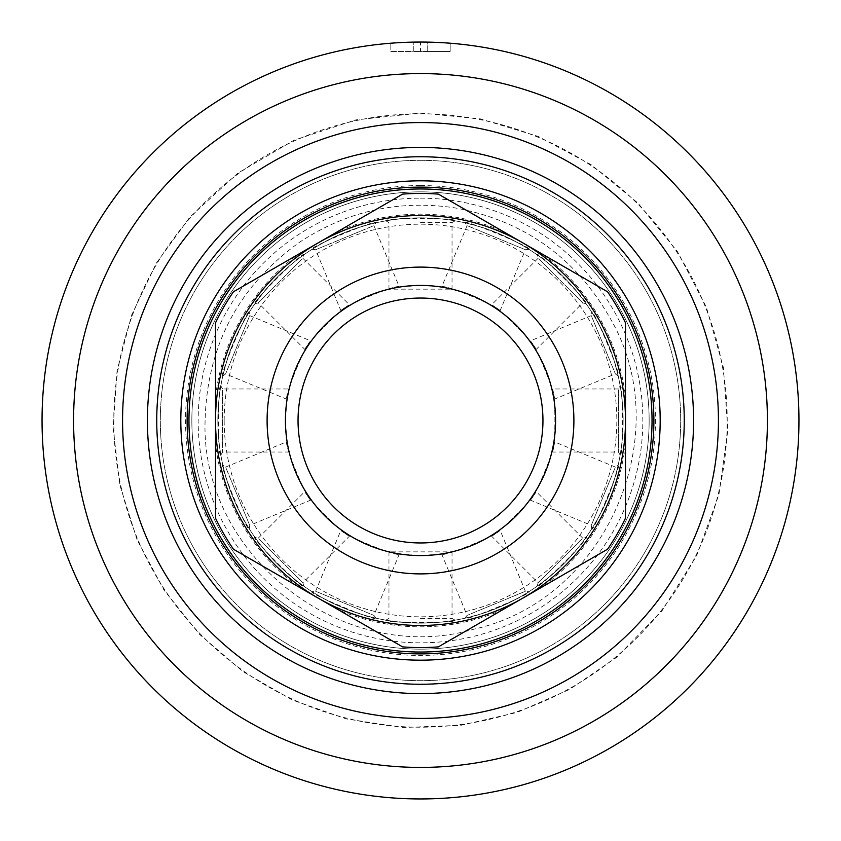 <?xml version="1.0" encoding="UTF-8"?>
<svg xmlns="http://www.w3.org/2000/svg" width="841" height="841" viewBox="0 0 841 841"><rect width="100%" height="100%" fill="white"/><g stroke="black" fill="none" stroke-linecap="round" stroke-linejoin="round"><path stroke-width="0.63" stroke-dasharray="4.21 3.15" d="M217.872 420.5A202.628 202.628 0 0 1 420.5 217.872A202.628 202.628 0 0 1 623.128 420.5A202.628 202.628 0 0 1 420.5 623.128A202.628 202.628 0 0 1 217.872 420.5A202.628 202.628 0 0 1 521.809 245.015A202.628 202.628 0 0 1 521.819 595.985A202.628 202.628 0 0 1 217.872 420.5A202.628 202.628 0 0 1 420.5 217.872A202.628 202.628 0 0 1 623.128 420.5A202.628 202.628 0 0 1 420.5 623.128A202.628 202.628 0 0 1 217.872 420.5A202.628 202.628 0 0 1 521.819 245.015A202.628 202.628 0 0 1 521.819 595.985A202.628 202.628 0 0 1 217.872 420.5A202.628 202.628 0 0 1 521.819 245.015A202.628 202.628 0 0 1 521.819 595.985A202.628 202.628 0 0 1 217.872 420.5A202.628 202.628 0 0 1 521.819 245.015A202.628 202.628 0 0 1 521.819 595.985A202.628 202.628 0 0 1 217.872 420.5A202.628 202.628 0 0 1 521.809 245.015A202.628 202.628 0 0 1 521.819 595.985A202.628 202.628 0 0 1 217.872 420.5M479.349 226.607L464.936 222.791C461.898 218.166 534.088 248.042 528.863 249.272C531.197 250.187 501.888 232.642 479.349 226.607M242.954 518.161L249.272 528.852C248.148 534.298 218.218 462.098 222.802 464.957C221.53 462.539 231.254 498.755 242.954 518.161M598.046 518.161C609.63 499.039 619.491 462.487 618.198 464.947C622.813 461.94 592.958 534.109 591.728 528.863L598.046 518.161M322.839 242.954L312.148 249.272C306.702 248.148 378.902 218.218 376.043 222.802C378.461 221.53 342.245 231.254 322.839 242.954M479.349 614.393C501.783 608.285 531.113 590.95 528.863 591.717C534.256 592.863 462.087 622.792 464.936 618.198L479.349 614.393M226.607 361.651L222.791 376.064C218.166 379.102 248.042 306.912 249.272 312.137C250.187 309.803 232.642 339.112 226.607 361.651M614.393 361.651C608.285 339.217 590.95 309.887 591.717 312.137C592.863 306.744 622.792 378.913 618.198 376.064L614.393 361.651M322.839 598.046C341.961 609.63 378.513 619.491 376.053 618.198C379.06 622.813 306.891 592.958 312.137 591.728L322.839 598.046M499.901 529.777C503.202 532.805 441.43 558.382 441.63 553.914C441.42 558.382 503.181 532.816 499.901 529.777L525.373 591.265L467.091 615.402L525.373 591.265L528.863 591.728M399.37 287.086C399.57 282.618 337.809 308.205 341.099 311.223C337.788 308.216 399.549 282.618 399.37 287.086L373.909 225.598L315.627 249.735L373.909 225.598L376.043 222.802M553.914 441.63C558.382 441.43 532.795 503.191 529.777 499.901C532.784 503.212 558.382 441.451 553.914 441.63L615.402 467.091L591.265 525.373L615.402 467.091L618.198 464.947M311.223 341.099C308.195 337.798 282.618 399.57 287.086 399.37C282.618 399.58 308.184 337.819 311.223 341.099L249.735 315.627L225.598 373.909L249.735 315.627L249.272 312.137M529.777 341.099C532.805 337.798 558.382 399.57 553.914 399.37C558.382 399.58 532.816 337.819 529.777 341.099L591.265 315.627L615.402 373.909L591.265 315.627L591.728 312.137M287.086 441.63C282.618 441.43 308.205 503.191 311.223 499.901C308.216 503.212 282.618 441.451 287.086 441.63L225.598 467.091L249.735 525.373L225.598 467.091L222.802 464.957M441.63 287.086C441.43 282.618 503.191 308.205 499.901 311.223C503.212 308.216 441.451 282.618 441.63 287.086L467.091 225.598L525.373 249.735L467.091 225.598L464.947 222.791M341.099 529.777C337.798 532.805 399.57 558.382 399.37 553.914C399.58 558.382 337.819 532.816 341.099 529.777L315.627 591.265L373.909 615.402L315.627 591.265L312.137 591.728M215.506 443.88L215.506 518.161A227.07 227.07 0 0 0 233.42 549.194L297.756 586.335A206.318 206.318 0 0 1 215.506 443.88L215.506 322.839A227.07 227.07 0 0 1 233.42 291.806L338.25 231.275A206.318 206.318 0 0 1 502.75 231.275L438.413 194.134A227.07 227.07 0 0 0 402.587 194.134L338.25 231.275M502.75 231.275L607.58 291.806A227.07 227.07 0 0 1 625.494 322.839L625.494 443.88A206.318 206.318 0 0 1 543.244 586.335L607.58 549.194A227.07 227.07 0 0 0 625.494 518.161L625.494 443.88M543.244 586.335L438.413 646.866A227.07 227.07 0 0 1 402.587 646.866L297.756 586.335M285.425 420.5A135.075 135.075 0 0 1 488.032 303.517A135.075 135.075 0 0 1 488.043 537.483A135.075 135.075 0 0 1 285.425 420.5A135.075 135.075 0 0 1 488.043 303.517A135.075 135.075 0 0 1 488.043 537.483A135.075 135.075 0 0 1 285.425 420.5A135.075 135.075 0 0 1 488.043 303.517A135.075 135.075 0 0 1 488.043 537.483A135.075 135.075 0 0 1 285.425 420.5C286.655 401.357 287.906 390.844 289.157 388.963C287.895 390.865 286.655 401.378 285.425 420.5C286.655 439.622 287.895 450.135 289.157 452.038C287.906 450.156 286.655 439.643 285.425 420.5A135.075 135.075 0 0 1 488.032 303.517A135.075 135.075 0 0 1 488.043 537.483A135.075 135.075 0 0 1 285.425 420.5M420.5 187.123A233.377 233.377 0 0 1 622.613 537.189A233.377 233.377 0 0 1 218.387 537.189A233.377 233.377 0 0 1 420.5 187.123M420.5 42.05L390.823 43.217L413.278 42.124A378.45 378.45 0 0 1 427.722 42.124L450.177 43.217L420.5 42.05L420.5 51.511L450.177 51.511L450.177 43.217L450.177 51.511L427.722 51.511L427.722 42.124A378.45 378.45 0 0 1 747.039 611.806A378.45 378.45 0 0 1 93.961 611.806A378.45 378.45 0 0 1 413.278 42.124L413.278 51.511L390.823 51.511L390.823 43.217L390.823 51.511L420.5 51.511M420.5 113.787A306.713 306.713 0 0 1 686.119 573.856A306.713 306.713 0 0 1 154.881 573.856A306.713 306.713 0 0 1 420.5 113.787M420.5 185.546A234.954 234.954 0 0 1 623.98 537.977A234.954 234.954 0 0 1 217.02 537.977A234.954 234.954 0 0 1 420.5 185.546M420.5 191.853A228.647 228.647 0 0 1 618.513 534.823A228.647 228.647 0 0 1 222.487 534.823A228.647 228.647 0 0 1 420.5 191.853A228.647 228.647 0 0 1 618.513 534.823A228.647 228.647 0 0 1 222.487 534.823A228.647 228.647 0 0 1 420.5 191.853A228.647 228.647 0 0 1 618.513 534.823A228.647 228.647 0 0 1 222.487 534.823A228.647 228.647 0 0 1 420.5 191.853A228.647 228.647 0 0 1 618.513 534.823A228.647 228.647 0 0 1 222.487 534.823A228.647 228.647 0 0 1 420.5 191.853A228.647 228.647 0 0 1 618.513 534.823A228.647 228.647 0 0 1 222.487 534.823A228.647 228.647 0 0 1 420.5 191.853M267.102 420.5A153.398 153.398 0 0 1 497.199 287.654A153.398 153.398 0 0 1 497.199 553.346A153.398 153.398 0 0 1 267.102 420.5M491.07 305.325C492.605 301.12 539.869 348.395 535.675 349.93C539.88 348.416 492.626 301.131 491.07 305.325L538.135 258.261L582.739 302.865L538.135 258.261L537.22 254.865C535.559 252.91 564.248 274.734 578.103 293.141L586.135 303.78C591.612 304.831 536.369 249.567 537.22 254.865M220.847 385.914C217.714 381.351 217.693 459.47 220.847 455.086L219.417 445.509C215.559 425.136 220.395 382.634 220.847 385.914L222.602 388.963L222.602 452.038L222.602 388.963L289.157 388.963M551.843 388.963C555.901 387.07 555.89 453.919 551.843 452.038C555.89 453.94 555.901 387.091 551.843 388.963L618.398 388.963L618.398 452.038L618.398 388.963L620.153 385.914C623.286 381.351 623.307 459.47 620.153 455.086L621.51 446.077C625.452 426.177 620.647 382.529 620.153 385.914M349.93 305.325C348.395 301.12 301.131 348.395 305.325 349.93C301.12 348.416 348.374 301.131 349.93 305.325L302.865 258.261L258.261 302.865L302.865 258.261L303.78 254.865C304.789 249.441 249.535 304.652 254.855 303.78L262.897 293.141C276.531 274.933 305.483 252.857 303.78 254.865M535.675 491.07C539.88 492.605 492.605 539.869 491.07 535.675C492.584 539.88 539.869 492.626 535.675 491.07L582.739 538.135L538.135 582.739L582.739 538.135L586.135 537.22C588.09 535.559 566.298 564.216 547.88 578.082L537.22 586.135C536.169 591.612 591.433 536.369 586.135 537.22M420.5 285.425C401.357 286.655 390.844 287.906 388.963 289.157L452.038 289.157C450.156 287.906 439.643 286.655 420.5 285.425M420.5 222.602L452.038 222.602L420.5 222.602M394.923 219.49L385.914 220.847C381.351 217.724 459.438 217.693 455.086 220.847C458.398 220.363 415.223 215.538 394.923 219.49M420.5 618.398L452.038 618.398L420.5 618.398M420.5 555.575C439.643 554.345 450.156 553.094 452.038 551.843L388.963 551.843C390.844 553.094 401.357 554.345 420.5 555.575M395.585 621.594L385.914 620.153C381.341 623.276 459.428 623.307 455.086 620.153C453.93 621.047 442.408 622.046 420.5 623.128L395.585 621.594M305.325 491.07C301.12 492.605 348.395 539.869 349.93 535.675C348.416 539.88 301.131 492.626 305.325 491.07L258.261 538.135L302.865 582.739L258.261 538.135L254.865 537.22C249.42 536.19 304.621 591.444 303.78 586.135C302.34 585.956 293.488 578.503 277.215 563.775C262.497 547.512 255.044 538.66 254.865 537.22M427.722 51.511L427.722 42.124A378.45 378.45 0 0 1 747.039 611.806A378.45 378.45 0 0 1 93.961 611.806A378.45 378.45 0 0 1 413.278 42.124L413.278 51.511L427.722 51.511M420.5 623.128A202.628 202.628 0 0 0 595.985 319.191A202.628 202.628 0 0 0 245.015 319.181A202.628 202.628 0 0 0 420.5 623.128A202.628 202.628 0 0 1 217.872 420.5A202.628 202.628 0 0 1 420.5 217.872A202.628 202.628 0 0 1 623.128 420.5A202.628 202.628 0 0 1 420.5 623.128M420.5 160.316A260.184 260.184 0 0 1 645.825 550.592A260.184 260.184 0 0 1 195.175 550.592A260.184 260.184 0 0 1 420.5 160.316A260.184 260.184 0 0 1 645.825 550.592A260.184 260.184 0 0 1 195.175 550.592A260.184 260.184 0 0 1 420.5 160.316A260.184 260.184 0 0 1 645.825 550.592A260.184 260.184 0 0 1 195.175 550.592A260.184 260.184 0 0 1 420.5 160.316M215.506 397.12A206.318 206.318 0 0 1 297.756 254.665M543.244 254.665A206.318 206.318 0 0 1 625.494 397.12M502.75 609.725A206.318 206.318 0 0 1 338.25 609.725M420.5 73.588A346.913 346.913 0 0 1 720.937 593.956A346.913 346.913 0 0 1 120.063 593.956A346.913 346.913 0 0 1 420.5 73.588M420.5 147.417A273.083 273.083 0 0 1 657 557.047A273.083 273.083 0 0 1 184 557.047A273.083 273.083 0 0 1 420.5 147.417M420.5 156.752A263.748 263.748 0 0 1 648.916 552.379A263.748 263.748 0 0 1 192.084 552.379A263.748 263.748 0 0 1 420.5 156.752M420.5 198.161A222.339 222.339 0 0 1 613.047 531.67A222.339 222.339 0 0 1 227.953 531.67A222.339 222.339 0 0 1 420.5 198.161M224.179 420.5A196.321 196.321 0 0 1 518.666 250.481A196.321 196.321 0 0 1 518.666 590.519A196.321 196.321 0 0 1 224.179 420.5M298.04 420.5A122.46 122.46 0 0 1 481.735 314.45A122.46 122.46 0 0 1 481.735 526.55A122.46 122.46 0 0 1 298.04 420.5M441.63 553.914L467.091 615.402L464.947 618.209M341.099 311.223L315.627 249.735L312.148 249.272M529.777 499.901L591.265 525.373L591.728 528.863M287.086 399.37L225.598 373.909L222.791 376.053M553.914 399.37L615.402 373.909L618.209 376.053M311.223 499.901L249.735 525.373L249.272 528.852M499.901 311.223L525.373 249.735L528.863 249.272M399.37 553.914L373.909 615.402L376.053 618.198M420.5 113.009L480.484 118.917L538.166 136.421L591.328 164.825L637.93 203.07L677.499 251.68L706.398 307.301L723.407 367.633L727.843 430.161L718.918 494.634L696.632 555.775L661.983 610.86L616.506 657.431L569.746 689.347L517.026 712.443L460.71 725.352L403.081 727.497L346.282 718.908L292.3 699.996L242.902 671.517L199.685 634.482L164.027 590.13L137.125 539.859L119.916 485.31L113.104 428.269L117.067 370.734L131.732 314.849L156.479 262.886L189.845 217.157L237.814 173.162L293.961 140.247L355.785 119.895L420.5 113.009M205.099 420.5C200.263 556.006 344.022 667.523 474.072 629.131C606.519 600.127 678.782 433.147 609.262 316.731C574.371 256.505 522.682 220.174 454.193 207.748C398.214 199.632 346.629 211.165 299.428 242.345C238.571 286.15 207.128 345.535 205.099 420.5M535.675 349.93L582.739 302.865L586.135 303.78M220.847 455.086L222.602 452.038L289.157 452.038M551.843 452.038L618.398 452.038L620.153 455.086M254.855 303.78L258.261 302.865L305.325 349.93M491.07 535.675L538.135 582.739L537.22 586.135M385.914 220.847L388.963 222.602L388.963 289.157M455.086 220.847L452.038 222.602L452.038 289.157M388.963 551.843L388.963 618.398L385.914 620.153M452.038 551.843L452.038 618.398L455.086 620.153M303.78 586.135L302.865 582.739L349.93 535.675"/><path stroke-width="1.26" d="M285.425 420.5A135.075 135.075 0 0 1 488.032 303.517A135.075 135.075 0 0 1 488.043 537.483A135.075 135.075 0 0 1 285.425 420.5M215.506 518.161L215.506 322.839A227.07 227.07 0 0 1 233.42 291.806L402.587 194.134A227.07 227.07 0 0 1 438.413 194.134L607.58 291.806A227.07 227.07 0 0 1 625.494 322.839L625.494 518.161A227.07 227.07 0 0 1 607.58 549.194L438.413 646.866A227.07 227.07 0 0 1 402.587 646.866L233.42 549.194A227.07 227.07 0 0 1 215.506 518.161M318.003 598.025A204.994 204.994 0 0 1 318.003 242.975A204.994 204.994 0 0 1 625.494 420.5A204.994 204.994 0 0 1 318.003 598.025M267.102 420.5A153.398 153.398 0 0 1 497.199 287.654A153.398 153.398 0 0 1 497.199 553.346A153.398 153.398 0 0 1 267.102 420.5M420.5 187.123A233.377 233.377 0 0 1 622.613 537.189A233.377 233.377 0 0 1 218.387 537.189A233.377 233.377 0 0 1 420.5 187.123M420.5 180.815A239.685 239.685 0 0 1 628.069 540.342A239.685 239.685 0 0 1 212.931 540.342A239.685 239.685 0 0 1 420.5 180.815M420.5 122.565A297.935 297.935 0 0 1 678.519 569.462A297.935 297.935 0 0 1 162.481 569.462A297.935 297.935 0 0 1 420.5 122.565M420.5 42.05A378.45 378.45 0 0 1 748.248 609.725A378.45 378.45 0 0 1 92.752 609.725A378.45 378.45 0 0 1 420.5 42.05M298.04 420.5A122.46 122.46 0 0 1 481.725 314.45A122.46 122.46 0 0 1 481.735 526.55A122.46 122.46 0 0 1 298.04 420.5M420.5 188.973A231.527 231.527 0 0 1 621.015 536.264A231.527 231.527 0 0 1 219.985 536.264A231.527 231.527 0 0 1 420.5 188.973M420.5 156.752A263.748 263.748 0 0 1 648.916 552.379A263.748 263.748 0 0 1 192.084 552.379A263.748 263.748 0 0 1 420.5 156.752M420.5 147.417A273.083 273.083 0 0 1 657 557.047A273.083 273.083 0 0 1 184 557.047A273.083 273.083 0 0 1 420.5 147.417M420.5 73.588A346.913 346.913 0 0 1 720.937 593.956A346.913 346.913 0 0 1 120.063 593.956A346.913 346.913 0 0 1 420.5 73.588"/></g></svg>
